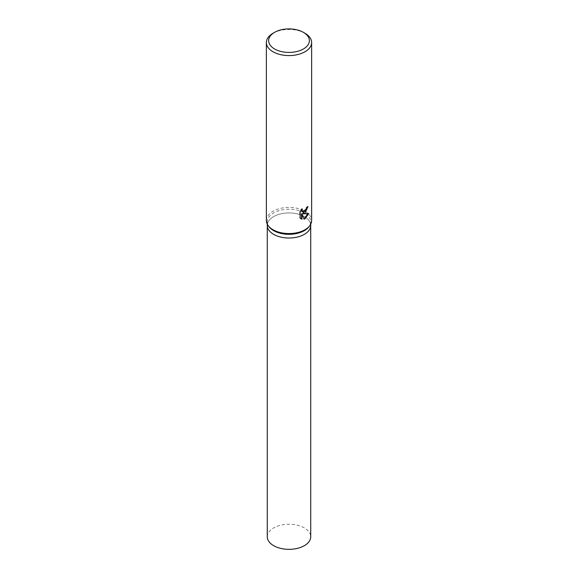 <?xml version="1.0" encoding="UTF-8"?>
<svg xmlns="http://www.w3.org/2000/svg" width="578" height="578" viewBox="0 0 578 578"><rect width="100%" height="100%" fill="white"/><g stroke="black" fill="none" stroke-linecap="round" stroke-linejoin="round"><path stroke-width="0.43" stroke-dasharray="2.89 2.17" d="M269.167 226.894A21.726 12.543 180 0 1 267.274 221.779A21.726 12.543 180 0 1 273.632 212.906A21.726 12.543 180 0 1 297.316 210.182A21.726 12.543 180 0 1 310.726 221.779A21.726 12.543 180 0 1 308.833 226.894M304.368 234.343A21.726 12.543 180 0 1 280.684 237.059A21.726 12.543 180 0 1 267.274 225.471A21.726 12.543 180 0 1 273.632 216.598A21.726 12.543 180 0 1 297.316 213.882A21.726 12.543 180 0 1 310.726 225.471L310.726 225.55M266.364 220.493A22.636 13.07 180 0 1 272.997 211.252A22.636 13.07 180 0 1 297.663 208.42A22.636 13.07 180 0 1 311.636 220.493M307.539 206.989L307.561 206.382A22.065 12.738 180 0 1 306.304 207.401L306.087 208.759L302.547 211.642M306.304 207.401L306.701 207.632M301.572 209.633L301.832 208.68L299.729 211.36L299.729 217.92L300.141 218.159M299.729 211.36L300.141 211.599M301.832 208.68L302.243 208.918M307.561 206.382L307.973 206.621M308.175 213.629L302.662 213.614M299.729 217.92L300.798 218.715M301.557 213.672L303.927 218.845M303.645 218.939L304.05 219.17M308.284 213.282L308.703 213.52M272.997 33.271A22.636 13.07 180 0 1 305.003 33.271M267.274 536.796A21.726 12.543 180 0 1 273.632 527.924A21.726 12.543 180 0 1 297.316 525.207A21.726 12.543 180 0 1 310.726 536.796M267.274 225.55L267.274 225.471A21.726 12.543 180 0 1 273.632 216.598A21.726 12.543 180 0 1 297.316 213.882A21.726 12.543 180 0 1 310.726 225.471M267.274 224.156L267.274 221.779M301.001 218.838L300.589 218.6M310.726 224.156L310.726 221.779"/><path stroke-width="0.87" d="M303.407 32.346L305.003 33.271A22.636 13.07 180 0 1 311.636 42.512L311.636 220.493A22.636 13.07 180 0 1 309.664 225.832L308.833 226.894A21.726 12.543 180 0 1 304.368 230.644A21.726 12.543 180 0 1 269.167 226.894L268.337 225.832A22.636 13.07 180 0 1 266.364 220.493L266.364 42.512A22.636 13.07 180 0 1 272.997 33.271L274.593 32.346A20.375 11.762 180 0 1 303.407 32.346A20.375 11.762 180 0 1 303.407 48.978A20.375 11.762 180 0 1 274.593 48.978A20.375 11.762 180 0 1 274.593 32.346L272.997 33.271M304.368 234.343A21.726 12.543 180 0 0 310.726 225.471A21.726 12.543 180 0 1 304.368 234.343A21.726 12.543 180 0 1 280.684 237.059A21.726 12.543 180 0 1 267.274 225.471L267.274 224.156M309.664 225.832A22.636 13.07 180 0 1 305.003 229.733A22.636 13.07 180 0 1 268.337 225.832M305.003 213.101L303.067 213.846L308.703 213.52L305.003 218.759L304.05 219.17L301.962 213.911L301.962 219.228L300.141 218.159L300.141 211.599L302.243 208.918L301.954 210.226L302.735 211.772L305.003 211.338L306.485 208.99L306.701 207.632A22.636 13.07 0 0 0 307.973 206.621L305.003 213.101M311.636 42.512A22.636 13.07 180 0 1 305.003 51.753A22.636 13.07 180 0 1 280.337 54.585A22.636 13.07 180 0 1 266.364 42.512M307.539 206.989L302.662 213.614L303.067 213.846M302.547 211.642L301.752 210.919L301.572 209.633M300.798 218.715L301.557 218.99L301.557 213.672L301.962 213.911M303.927 218.845L308.175 213.629M301.557 218.99L301.962 219.228M310.726 225.55L310.726 536.796A21.726 12.543 180 0 1 304.368 545.668A21.726 12.543 180 0 1 280.684 548.385A21.726 12.543 180 0 1 267.274 536.796L267.274 225.55M302.735 211.772L302.33 211.541M310.726 225.471L310.726 224.156"/></g></svg>

